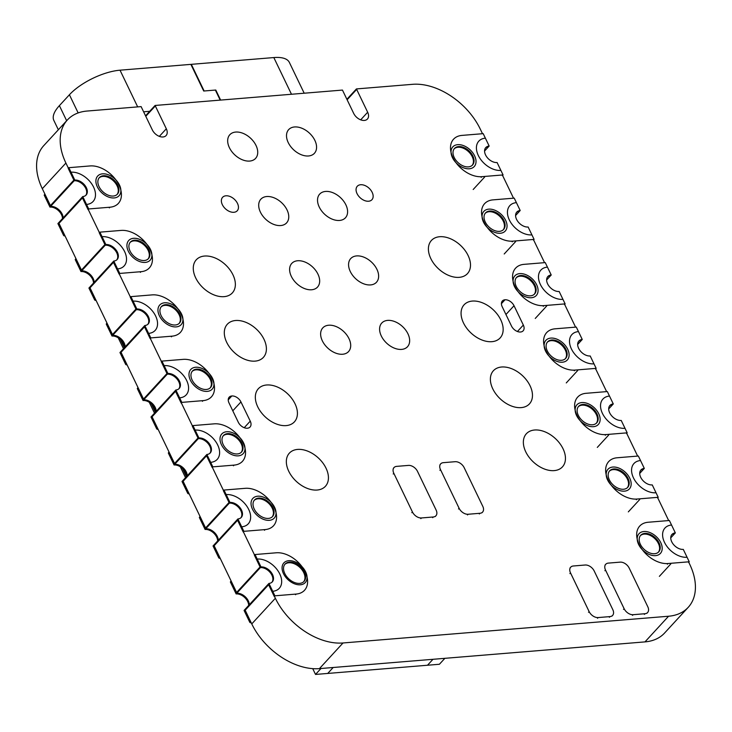 <?xml version="1.0" encoding="UTF-8"?>
<svg xmlns="http://www.w3.org/2000/svg" width="732" height="732" viewBox="0 0 732 732"><rect width="100%" height="100%" fill="white"/><g stroke="black" fill="none" stroke-linecap="round" stroke-linejoin="round"><path stroke-width="1.1" d="M481.189 177.354L481.812 176.677A24.879 16.333 42.6 0 1 456.301 163.09A24.879 16.333 42.6 0 1 453.575 139.19A24.879 16.333 42.6 0 1 461.947 135.402L483.202 133.654L489.159 146.043A9.946 6.533 42.6 0 0 485.801 147.562A9.946 6.533 42.6 0 1 489.168 146.043L488.537 146.72A9.946 6.533 42.6 0 0 485.508 147.919A9.946 6.533 42.6 0 1 488.537 146.72L489.168 146.043L485.38 138.174A19.435 12.755 -137.4 0 0 478.82 141.139A19.435 12.755 -137.4 0 0 480.961 159.805A19.435 12.755 -137.4 0 0 500.889 170.41L497.101 162.541A9.946 6.533 42.6 0 1 486.899 157.115A9.946 6.533 42.6 0 1 485.801 147.562A9.946 6.533 42.6 0 0 486.899 157.115A9.946 6.533 42.6 0 0 497.101 162.541L503.067 174.93L502.436 175.607M484.575 151.03L489.086 146.125A9.946 6.533 42.6 0 0 485.764 147.599M473.183 189.506L484.621 177.071M481.812 176.677L503.067 174.93M472.222 156.639A12.243 8.034 42.6 0 0 454.224 148.788A12.243 8.034 42.6 0 1 472.222 156.639A12.243 8.034 42.6 0 1 472.204 165.34A12.243 8.034 42.6 0 0 472.222 156.639M472.845 155.962A12.243 8.034 42.6 0 0 463.841 147.498A12.243 8.034 42.6 0 0 454.517 148.431A12.243 8.034 42.6 0 0 458.086 162.641A12.243 8.034 42.6 0 0 472.533 165.011A12.243 8.034 42.6 0 0 472.845 155.962A12.243 8.034 42.6 0 0 463.841 147.498A12.243 8.034 42.6 0 0 454.517 148.431A12.243 8.034 42.6 0 0 458.086 162.641A12.243 8.034 42.6 0 0 472.533 165.011A12.243 8.034 42.6 0 0 472.845 155.962M469.331 168.781A14.539 9.543 -137.4 0 1 454.426 160.839A14.539 9.543 -137.4 0 1 452.824 146.876A14.539 9.543 -137.4 0 1 469.99 149.703A14.539 9.543 -137.4 0 1 474.226 166.567A14.539 9.543 -137.4 0 1 469.331 168.781M472.497 165.057A12.243 8.034 42.6 0 0 472.771 156.044A12.243 8.034 42.6 0 0 463.804 147.599A12.243 8.034 42.6 0 0 454.481 148.477M512.217 241.825L512.839 241.148A24.879 16.333 42.6 0 1 487.338 227.56A24.879 16.333 42.6 0 1 484.602 203.67A24.879 16.333 42.6 0 1 492.975 199.873L514.23 198.134L520.196 210.514A9.946 6.533 42.6 0 0 516.829 212.033A9.946 6.533 42.6 0 1 520.196 210.514L519.564 211.2A9.946 6.533 42.6 0 0 516.536 212.39A9.946 6.533 42.6 0 1 519.564 211.2L520.196 210.514L516.408 202.645A19.435 12.755 -137.4 0 0 509.847 205.61A19.435 12.755 -137.4 0 0 511.988 224.276A19.435 12.755 -137.4 0 0 531.926 234.89L528.138 227.021A9.946 6.533 42.6 0 1 517.927 221.595A9.946 6.533 42.6 0 1 516.829 212.033A9.946 6.533 42.6 0 0 517.927 221.595A9.946 6.533 42.6 0 0 528.138 227.021L534.095 239.401L533.472 240.087M515.602 215.51L520.113 210.606A9.946 6.533 42.6 0 0 516.792 212.079M504.211 253.986L515.657 241.551M512.839 241.148L534.095 239.401M503.25 221.11A12.243 8.034 42.6 0 0 485.252 213.259A12.243 8.034 42.6 0 1 503.25 221.11A12.243 8.034 42.6 0 1 503.241 229.811A12.243 8.034 42.6 0 0 503.25 221.11M503.881 220.433A12.243 8.034 42.6 0 0 494.878 211.978A12.243 8.034 42.6 0 0 485.545 212.911A12.243 8.034 42.6 0 0 489.113 227.112A12.243 8.034 42.6 0 0 503.561 229.491A12.243 8.034 42.6 0 0 503.881 220.433A12.243 8.034 42.6 0 0 494.878 211.978A12.243 8.034 42.6 0 0 485.545 212.911A12.243 8.034 42.6 0 0 489.113 227.112A12.243 8.034 42.6 0 0 503.561 229.491A12.243 8.034 42.6 0 0 503.881 220.433M500.359 233.252A14.539 9.543 -137.4 0 1 485.453 225.319A14.539 9.543 -137.4 0 1 483.861 211.356A14.539 9.543 -137.4 0 1 501.017 214.174A14.539 9.543 -137.4 0 1 505.254 231.038A14.539 9.543 -137.4 0 1 500.359 233.252M503.524 229.528A12.243 8.034 42.6 0 0 503.799 220.515A12.243 8.034 42.6 0 0 494.832 212.079A12.243 8.034 42.6 0 0 485.508 212.948M543.245 306.305L543.876 305.628A24.879 16.333 42.6 0 1 518.366 292.031A24.879 16.333 42.6 0 1 515.63 268.141A24.879 16.333 42.6 0 1 524.011 264.353L545.258 262.605L551.223 274.994A9.946 6.533 42.6 0 0 547.865 276.513A9.946 6.533 42.6 0 1 551.223 274.994L550.601 275.671A9.946 6.533 42.6 0 0 547.563 276.87A9.946 6.533 42.6 0 1 550.601 275.671L551.223 274.994L547.435 267.125A19.435 12.755 -137.4 0 0 540.884 270.081A19.435 12.755 -137.4 0 0 543.016 288.756A19.435 12.755 -137.4 0 0 562.954 299.361L559.166 291.492A9.946 6.533 42.6 0 1 548.963 286.066A9.946 6.533 42.6 0 1 547.865 276.513A9.946 6.533 42.6 0 0 548.963 286.066A9.946 6.533 42.6 0 0 559.166 291.492L565.122 303.881L564.5 304.558M546.63 279.981L551.141 275.076A9.946 6.533 42.6 0 0 547.82 276.55M535.248 318.457L546.685 306.022M543.876 305.628L565.122 303.881M534.287 285.59A12.243 8.034 42.6 0 0 516.28 277.739A12.243 8.034 42.6 0 1 534.287 285.59A12.243 8.034 42.6 0 1 534.269 294.291A12.243 8.034 42.6 0 0 534.287 285.59M534.909 284.904A12.243 8.034 42.6 0 0 525.905 276.449A12.243 8.034 42.6 0 0 516.582 277.382A12.243 8.034 42.6 0 0 520.141 291.592A12.243 8.034 42.6 0 0 534.598 293.962A12.243 8.034 42.6 0 0 534.909 284.904A12.243 8.034 42.6 0 0 525.905 276.449A12.243 8.034 42.6 0 0 516.582 277.382A12.243 8.034 42.6 0 0 520.141 291.592A12.243 8.034 42.6 0 0 534.598 293.962A12.243 8.034 42.6 0 0 534.909 284.904M531.386 297.732A14.539 9.543 -137.4 0 1 516.481 289.79A14.539 9.543 -137.4 0 1 514.889 275.827A14.539 9.543 -137.4 0 1 532.045 278.654A14.539 9.543 -137.4 0 1 536.282 295.518A14.539 9.543 -137.4 0 1 531.386 297.732M534.552 294.008A12.243 8.034 42.6 0 0 534.827 284.995A12.243 8.034 42.6 0 0 525.869 276.55A12.243 8.034 42.6 0 0 516.536 277.428M574.281 370.776L574.904 370.099A24.879 16.333 42.6 0 1 549.393 356.511A24.879 16.333 42.6 0 1 546.658 332.621A24.879 16.333 42.6 0 1 555.039 328.824L576.294 327.076L582.251 339.465A9.946 6.533 42.6 0 0 578.893 340.984A9.946 6.533 42.6 0 1 582.251 339.465L581.629 340.151A9.946 6.533 42.6 0 0 578.6 341.341A9.946 6.533 42.6 0 1 581.629 340.151L582.251 339.465L578.463 331.596A19.435 12.755 -137.4 0 0 571.912 334.561A19.435 12.755 -137.4 0 0 574.053 353.227A19.435 12.755 -137.4 0 0 593.981 363.841L590.193 355.972A9.946 6.533 42.6 0 1 579.991 350.546A9.946 6.533 42.6 0 1 578.893 340.984A9.946 6.533 42.6 0 0 579.991 350.546A9.946 6.533 42.6 0 0 590.193 355.972L596.159 368.352L595.528 369.038M577.658 344.461L582.178 339.557A9.946 6.533 42.6 0 0 578.856 341.03M566.275 382.928L577.713 370.493M574.904 370.099L596.159 368.352M565.314 350.061A12.243 8.034 42.6 0 0 547.307 342.21A12.243 8.034 42.6 0 1 565.314 350.061A12.243 8.034 42.6 0 1 565.296 358.762A12.243 8.034 42.6 0 0 565.314 350.061M565.937 349.384A12.243 8.034 42.6 0 0 556.933 340.929A12.243 8.034 42.6 0 0 547.609 341.862A12.243 8.034 42.6 0 0 551.178 356.063A12.243 8.034 42.6 0 0 565.626 358.433A12.243 8.034 42.6 0 0 565.937 349.384A12.243 8.034 42.6 0 0 556.933 340.929A12.243 8.034 42.6 0 0 547.609 341.862A12.243 8.034 42.6 0 0 551.178 356.063A12.243 8.034 42.6 0 0 565.626 358.433A12.243 8.034 42.6 0 0 565.937 349.384M562.423 362.203A14.539 9.543 -137.4 0 1 547.518 354.27A14.539 9.543 -137.4 0 1 545.916 340.307A14.539 9.543 -137.4 0 1 563.082 343.125A14.539 9.543 -137.4 0 1 567.309 359.988A14.539 9.543 -137.4 0 1 562.423 362.203M565.589 358.479A12.243 8.034 42.6 0 0 565.863 349.466A12.243 8.034 42.6 0 0 556.896 341.03A12.243 8.034 42.6 0 0 547.573 341.899M605.309 435.256L605.931 434.579A24.879 16.333 42.6 0 1 580.421 420.982A24.879 16.333 42.6 0 1 577.694 397.092A24.879 16.333 42.6 0 1 586.067 393.304L607.322 391.556L613.279 403.945A9.946 6.533 42.6 0 0 609.921 405.455A9.946 6.533 42.6 0 1 613.288 403.945L612.657 404.622A9.946 6.533 42.6 0 0 609.628 405.812A9.946 6.533 42.6 0 1 612.657 404.622L613.288 403.945L609.5 396.076A19.435 12.755 -137.4 0 0 602.939 399.032A19.435 12.755 -137.4 0 0 605.08 417.707A19.435 12.755 -137.4 0 0 625.009 428.312L621.221 420.442A9.946 6.533 42.6 0 1 611.019 415.017A9.946 6.533 42.6 0 1 609.921 405.455A9.946 6.533 42.6 0 0 611.019 415.017A9.946 6.533 42.6 0 0 621.221 420.442L627.187 432.832L626.555 433.509M608.685 408.932L613.206 404.027A9.946 6.533 42.6 0 0 609.884 405.501M597.303 447.408L608.74 434.973M605.931 434.579L627.187 432.832M596.342 414.541A12.243 8.034 42.6 0 0 578.344 406.69A12.243 8.034 42.6 0 1 596.342 414.541A12.243 8.034 42.6 0 1 596.324 423.242A12.243 8.034 42.6 0 0 596.342 414.541M596.964 413.855A12.243 8.034 42.6 0 0 587.961 405.4A12.243 8.034 42.6 0 0 578.637 406.333A12.243 8.034 42.6 0 0 582.205 420.543A12.243 8.034 42.6 0 0 596.653 422.913A12.243 8.034 42.6 0 0 596.964 413.855A12.243 8.034 42.6 0 0 587.961 405.4A12.243 8.034 42.6 0 0 578.637 406.333A12.243 8.034 42.6 0 0 582.205 420.543A12.243 8.034 42.6 0 0 596.653 422.913A12.243 8.034 42.6 0 0 596.964 413.855M593.451 426.683A14.539 9.543 -137.4 0 1 578.545 418.741A14.539 9.543 -137.4 0 1 576.944 404.778A14.539 9.543 -137.4 0 1 594.11 407.605A14.539 9.543 -137.4 0 1 598.346 424.469A14.539 9.543 -137.4 0 1 593.451 426.683M596.617 422.959A12.243 8.034 42.6 0 0 596.891 413.946A12.243 8.034 42.6 0 0 587.924 405.501A12.243 8.034 42.6 0 0 578.6 406.379M636.337 499.727L636.959 499.05A24.879 16.333 42.6 0 1 611.449 485.462A24.879 16.333 42.6 0 1 608.722 461.563A24.879 16.333 42.6 0 1 617.094 457.775L638.35 456.027L644.316 468.416A9.946 6.533 42.6 0 0 640.948 469.935A9.946 6.533 42.6 0 1 644.316 468.416L643.684 469.102A9.946 6.533 42.6 0 0 640.656 470.292A9.946 6.533 42.6 0 1 643.684 469.102L644.316 468.416L640.527 460.547A19.435 12.755 -137.4 0 0 633.967 463.512A19.435 12.755 -137.4 0 0 636.108 482.178A19.435 12.755 -137.4 0 0 656.037 492.782L652.258 484.913A9.946 6.533 42.6 0 1 642.046 479.497A9.946 6.533 42.6 0 1 640.948 469.935A9.946 6.533 42.6 0 0 642.046 479.497A9.946 6.533 42.6 0 0 652.249 484.913L658.214 497.303L657.592 497.989M639.722 473.412L644.233 468.507A9.946 6.533 42.6 0 0 640.912 469.981M628.331 511.878L639.777 499.444M636.959 499.05L658.214 497.303M627.37 479.012A12.243 8.034 42.6 0 0 609.372 471.161A12.243 8.034 42.6 0 1 627.37 479.012A12.243 8.034 42.6 0 1 627.361 487.713A12.243 8.034 42.6 0 0 627.37 479.012M628.001 478.335A12.243 8.034 42.6 0 0 618.998 469.88A12.243 8.034 42.6 0 0 609.664 470.813A12.243 8.034 42.6 0 0 613.233 485.014A12.243 8.034 42.6 0 0 627.681 487.384A12.243 8.034 42.6 0 0 628.001 478.335A12.243 8.034 42.6 0 0 618.998 469.88A12.243 8.034 42.6 0 0 609.664 470.813A12.243 8.034 42.6 0 0 613.233 485.014A12.243 8.034 42.6 0 0 627.681 487.384A12.243 8.034 42.6 0 0 628.001 478.335M624.478 491.154A14.539 9.543 -137.4 0 1 609.573 483.221A14.539 9.543 -137.4 0 1 607.981 469.258A14.539 9.543 -137.4 0 1 625.137 472.076A14.539 9.543 -137.4 0 1 629.374 488.939A14.539 9.543 -137.4 0 1 624.478 491.154M627.644 487.43A12.243 8.034 42.6 0 0 627.919 478.417A12.243 8.034 42.6 0 0 618.952 469.981A12.243 8.034 42.6 0 0 609.628 470.85M667.364 564.207L667.996 563.53A24.879 16.333 42.6 0 1 642.486 549.933A24.879 16.333 42.6 0 1 639.75 526.043A24.879 16.333 42.6 0 1 648.131 522.255L669.377 520.507L675.343 532.896A9.946 6.533 42.6 0 0 671.985 534.406A9.946 6.533 42.6 0 1 675.343 532.896L674.721 533.573A9.946 6.533 42.6 0 0 671.683 534.763A9.946 6.533 42.6 0 1 674.721 533.573L675.343 532.896L671.555 525.027A19.435 12.755 -137.4 0 0 665.004 527.982A19.435 12.755 -137.4 0 0 667.136 546.658A19.435 12.755 -137.4 0 0 687.073 557.262L683.285 549.393A9.946 6.533 42.6 0 1 673.083 543.967A9.946 6.533 42.6 0 1 671.985 534.406A9.946 6.533 42.6 0 0 673.074 543.967A9.946 6.533 42.6 0 0 683.285 549.393L689.242 561.783L688.62 562.46M670.75 537.883L675.261 532.978A9.946 6.533 42.6 0 0 671.939 534.452M659.367 576.359L670.805 563.924M667.996 563.53L689.242 561.783M658.397 543.492A12.243 8.034 42.6 0 0 640.399 535.641A12.243 8.034 42.6 0 1 658.397 543.492A12.243 8.034 42.6 0 1 658.388 552.193A12.243 8.034 42.6 0 0 658.397 543.492M659.029 542.805A12.243 8.034 42.6 0 0 650.025 534.351A12.243 8.034 42.6 0 0 640.701 535.284A12.243 8.034 42.6 0 0 644.261 549.485A12.243 8.034 42.6 0 0 658.718 551.864A12.243 8.034 42.6 0 0 659.029 542.805A12.243 8.034 42.6 0 0 650.025 534.351A12.243 8.034 42.6 0 0 640.701 535.284A12.243 8.034 42.6 0 0 644.261 549.485A12.243 8.034 42.6 0 0 658.718 551.864A12.243 8.034 42.6 0 0 659.029 542.805M655.506 555.634A14.539 9.543 -137.4 0 1 640.601 547.692A14.539 9.543 -137.4 0 1 639.009 533.729A14.539 9.543 -137.4 0 1 656.165 536.547A14.539 9.543 -137.4 0 1 660.401 553.419A14.539 9.543 -137.4 0 1 655.506 555.634M658.672 551.91A12.243 8.034 42.6 0 0 658.946 542.897A12.243 8.034 42.6 0 0 649.979 534.452A12.243 8.034 42.6 0 0 640.656 535.33M300.367 584.795A14.539 9.543 -137.4 0 1 285.462 576.862A14.539 9.543 -137.4 0 1 283.87 562.899A14.539 9.543 -137.4 0 1 301.026 565.717A14.539 9.543 -137.4 0 1 305.262 582.581A14.539 9.543 -137.4 0 1 300.367 584.795M303.716 572.616A12.837 8.427 42.6 0 0 284.821 564.399A12.837 8.427 42.6 0 1 303.716 572.616A12.837 8.427 42.6 0 1 303.679 581.757A12.837 8.427 42.6 0 0 303.716 572.616M304.338 571.939A12.837 8.427 42.6 0 0 294.895 563.073A12.837 8.427 42.6 0 0 285.114 564.043A12.837 8.427 42.6 0 0 288.856 578.939A12.837 8.427 42.6 0 0 304.009 581.428A12.837 8.427 42.6 0 0 304.338 571.939A12.837 8.427 42.6 0 0 294.895 563.073A12.837 8.427 42.6 0 0 285.114 564.043A12.837 8.427 42.6 0 0 288.856 578.939A12.837 8.427 42.6 0 0 304.009 581.428A12.837 8.427 42.6 0 0 304.338 571.939M303.972 581.473A12.837 8.427 42.6 0 0 304.265 572.021A12.837 8.427 42.6 0 0 294.859 563.164A12.837 8.427 42.6 0 0 285.077 564.088M249.841 622.41L244.076 610.433L244.708 609.747L250.472 621.733L249.841 622.41L251.186 622.722M230.37 581.949L231.001 581.272L236.765 593.249L236.134 593.927L230.37 581.949L231.074 580.943M249.292 604.76A9.946 6.533 42.6 0 0 236.765 593.249L236.134 593.927L232.355 586.058L232.977 585.38L236.765 593.249A9.946 6.533 42.6 0 1 249.292 604.76M248.67 605.446A9.946 6.533 42.6 0 0 236.134 593.927A9.946 6.533 42.6 0 1 248.67 605.446M250.939 622.218L250.417 622.786M260.363 567.602L254.407 555.213L255.029 554.536L260.985 566.925L260.363 567.602L256.575 559.733L257.207 559.056L260.985 566.925L260.363 567.602A9.946 6.533 42.6 0 1 270.355 572.753A9.946 6.533 42.6 0 1 271.956 582.224A9.946 6.533 42.6 0 0 270.355 572.753A9.946 6.533 42.6 0 0 260.363 567.602M274.262 596.489L268.305 584.099L268.928 583.422L274.893 595.811L274.5 596.47M274.893 595.811L296.14 594.064A24.879 16.333 42.6 0 0 304.521 590.276A24.879 16.333 42.6 0 0 301.785 566.376A24.879 16.333 42.6 0 0 276.275 552.788L255.029 554.536M268.928 583.422A9.946 6.533 42.6 0 0 272.286 581.903A9.946 6.533 42.6 0 0 271.188 572.351A9.946 6.533 42.6 0 0 260.985 566.925A9.946 6.533 42.6 0 1 271.188 572.351A9.946 6.533 42.6 0 1 272.286 581.903A9.946 6.533 42.6 0 1 268.928 583.422L272.716 591.291L272.094 591.968L268.305 584.099L268.928 583.422M248.487 617.616L247.864 618.302L244.076 610.433L244.708 609.747L248.487 617.616A19.435 12.755 -137.4 0 0 248.724 617.598M257.207 559.056A19.435 12.755 -137.4 0 1 277.135 569.661A19.435 12.755 -137.4 0 1 279.267 588.327A19.435 12.755 -137.4 0 1 272.716 591.291M235.914 593.213L260.601 566.367L260.912 567.007L236.216 593.844L235.914 593.213M269.156 584.136L244.461 610.982L244.159 610.342L268.854 583.505L269.156 584.136M248.743 605.355A9.946 6.533 42.6 0 0 236.216 593.844M272.249 581.949A9.946 6.533 42.6 0 0 271.087 572.397A9.946 6.533 42.6 0 0 260.912 567.007M269.339 520.324A14.539 9.543 -137.4 0 1 254.434 512.382A14.539 9.543 -137.4 0 1 252.833 498.419A14.539 9.543 -137.4 0 1 269.998 501.237A14.539 9.543 -137.4 0 1 274.235 518.11A14.539 9.543 -137.4 0 1 269.339 520.324M272.231 508.182A12.243 8.034 42.6 0 0 254.224 500.331A12.243 8.034 42.6 0 1 272.231 508.182A12.243 8.034 42.6 0 1 272.213 516.874A12.243 8.034 42.6 0 0 272.231 508.182M272.853 507.496A12.243 8.034 42.6 0 0 263.849 499.041A12.243 8.034 42.6 0 0 254.526 499.974A12.243 8.034 42.6 0 0 258.094 514.175A12.243 8.034 42.6 0 0 272.542 516.554A12.243 8.034 42.6 0 0 272.853 507.496A12.243 8.034 42.6 0 0 263.849 499.041A12.243 8.034 42.6 0 0 254.526 499.974A12.243 8.034 42.6 0 0 258.094 514.175A12.243 8.034 42.6 0 0 272.542 516.554A12.243 8.034 42.6 0 0 272.853 507.496M272.505 516.591A12.243 8.034 42.6 0 0 272.78 507.587A12.243 8.034 42.6 0 0 263.813 499.142A12.243 8.034 42.6 0 0 254.489 500.02M218.813 557.93L213.049 545.953L213.671 545.276L219.435 557.253L218.813 557.93L220.158 558.251M199.342 517.478L199.964 516.801L205.729 528.779L205.106 529.456L199.342 517.478L200.046 516.463M218.264 540.289A9.946 6.533 42.6 0 0 205.729 528.779L205.106 529.456L201.318 521.587L201.95 520.909L205.729 528.779A9.946 6.533 42.6 0 1 218.264 540.289M217.642 540.966A9.946 6.533 42.6 0 0 205.106 529.456A9.946 6.533 42.6 0 1 217.642 540.966M219.911 557.738L219.39 558.315M229.336 503.122L223.37 490.742L224.001 490.056L229.958 502.445L229.336 503.122L225.548 495.253L226.17 494.576L229.958 502.445L229.336 503.122A9.946 6.533 42.6 0 1 239.327 508.283A9.946 6.533 42.6 0 1 240.929 517.753A9.946 6.533 42.6 0 0 239.327 508.283A9.946 6.533 42.6 0 0 229.336 503.122M243.234 532.008L237.278 519.629L237.9 518.942L243.866 531.331L243.463 531.99M243.866 531.331L265.112 529.584A24.879 16.333 42.6 0 0 273.484 525.796A24.879 16.333 42.6 0 0 270.758 501.905A24.879 16.333 42.6 0 0 245.247 488.317L224.001 490.056M237.9 518.942A9.946 6.533 42.6 0 0 241.258 517.433A9.946 6.533 42.6 0 0 240.16 507.871A9.946 6.533 42.6 0 0 229.958 502.445A9.946 6.533 42.6 0 1 240.16 507.871A9.946 6.533 42.6 0 1 241.258 517.433A9.946 6.533 42.6 0 1 237.9 518.942L241.688 526.811L241.066 527.498L237.278 519.629L237.9 518.942M217.459 553.145L216.837 553.822L213.049 545.953L213.671 545.276L217.459 553.145A19.435 12.755 -137.4 0 0 217.688 553.127M226.17 494.576A19.435 12.755 -137.4 0 1 246.098 505.19A19.435 12.755 -137.4 0 1 248.24 523.856A19.435 12.755 -137.4 0 1 241.688 526.811M204.878 528.733L229.574 501.896L229.885 502.527L205.189 529.373L204.878 528.733M238.129 519.665L213.433 546.502L213.131 545.871L237.818 519.034L238.129 519.665M217.715 540.884A9.946 6.533 42.6 0 0 205.189 529.373M241.221 517.469A9.946 6.533 42.6 0 0 240.059 507.926A9.946 6.533 42.6 0 0 229.885 502.527M238.303 455.844A14.539 9.543 -137.4 0 1 223.406 447.911A14.539 9.543 -137.4 0 1 221.805 433.948A14.539 9.543 -137.4 0 1 238.961 436.766A14.539 9.543 -137.4 0 1 243.198 453.63A14.539 9.543 -137.4 0 1 238.303 455.844M241.203 443.702A12.243 8.034 42.6 0 0 223.196 435.851A12.243 8.034 42.6 0 1 241.203 443.702A12.243 8.034 42.6 0 1 241.185 452.403A12.243 8.034 42.6 0 0 241.203 443.702M241.825 443.025A12.243 8.034 42.6 0 0 232.822 434.57A12.243 8.034 42.6 0 0 223.498 435.503A12.243 8.034 42.6 0 0 227.057 449.704A12.243 8.034 42.6 0 0 241.514 452.074A12.243 8.034 42.6 0 0 241.825 443.025A12.243 8.034 42.6 0 0 232.822 434.57A12.243 8.034 42.6 0 0 223.498 435.503A12.243 8.034 42.6 0 0 227.057 449.704A12.243 8.034 42.6 0 0 241.514 452.074A12.243 8.034 42.6 0 0 241.825 443.025M241.468 452.12A12.243 8.034 42.6 0 0 241.743 443.107A12.243 8.034 42.6 0 0 232.785 434.671A12.243 8.034 42.6 0 0 223.452 435.54M187.785 493.459L182.021 481.482L182.643 480.796L188.408 492.782L187.785 493.459L189.13 493.771M168.314 452.998L168.936 452.321L174.701 464.298L174.079 464.976L168.314 452.998L169.019 451.992M187.236 475.809A9.946 6.533 42.6 0 0 174.701 464.298L174.079 464.976L170.291 457.107L170.913 456.429L174.701 464.298A9.946 6.533 42.6 0 1 187.236 475.809M186.605 476.495A9.946 6.533 42.6 0 0 174.079 464.976A9.946 6.533 42.6 0 1 186.605 476.495M188.883 493.267L188.353 493.835M198.308 438.651L192.342 426.262L192.964 425.585L198.93 437.974L198.308 438.651L194.52 430.782L195.142 430.105L198.93 437.974L198.308 438.651A9.946 6.533 42.6 0 1 208.3 443.802A9.946 6.533 42.6 0 1 209.901 453.273A9.946 6.533 42.6 0 0 208.3 443.802A9.946 6.533 42.6 0 0 198.308 438.651M212.207 467.538L206.241 455.148L206.872 454.471L212.829 466.86L212.436 467.519M212.829 466.86L234.084 465.113A24.879 16.333 42.6 0 0 242.457 461.325A24.879 16.333 42.6 0 0 239.73 437.425A24.879 16.333 42.6 0 0 214.22 423.837L192.964 425.585M206.872 454.471A9.946 6.533 42.6 0 0 210.23 452.952A9.946 6.533 42.6 0 0 209.132 443.4A9.946 6.533 42.6 0 0 198.93 437.974A9.946 6.533 42.6 0 1 209.132 443.4A9.946 6.533 42.6 0 1 210.23 452.952A9.946 6.533 42.6 0 1 206.872 454.471L210.66 462.34L210.029 463.017L206.241 455.148L206.872 454.471M186.431 488.665L185.809 489.351L182.021 481.482L182.643 480.796L186.431 488.665A19.435 12.755 -137.4 0 0 186.66 488.647M195.142 430.105A19.435 12.755 -137.4 0 1 215.071 440.71A19.435 12.755 -137.4 0 1 217.212 459.376A19.435 12.755 -137.4 0 1 210.66 462.34M173.85 464.262L198.546 437.425L198.848 438.056L174.152 464.893L173.85 464.262M207.101 455.185L182.405 482.031L182.094 481.391L206.79 454.554L207.101 455.185M186.687 476.404A9.946 6.533 42.6 0 0 174.152 464.893M210.185 452.998A9.946 6.533 42.6 0 0 209.032 443.446A9.946 6.533 42.6 0 0 198.848 438.056M207.275 391.373A14.539 9.543 -137.4 0 1 192.37 383.431A14.539 9.543 -137.4 0 1 190.778 369.468A14.539 9.543 -137.4 0 1 207.934 372.286A14.539 9.543 -137.4 0 1 212.17 389.159A14.539 9.543 -137.4 0 1 207.275 391.373M210.166 379.231A12.243 8.034 42.6 0 0 192.168 371.38A12.243 8.034 42.6 0 1 210.166 379.231A12.243 8.034 42.6 0 1 210.157 387.933A12.243 8.034 42.6 0 0 210.166 379.231M210.798 378.545A12.243 8.034 42.6 0 0 201.794 370.09A12.243 8.034 42.6 0 0 192.461 371.023A12.243 8.034 42.6 0 0 196.03 385.224A12.243 8.034 42.6 0 0 210.477 387.603A12.243 8.034 42.6 0 0 210.798 378.545A12.243 8.034 42.6 0 0 201.794 370.09A12.243 8.034 42.6 0 0 192.461 371.023A12.243 8.034 42.6 0 0 196.03 385.224A12.243 8.034 42.6 0 0 210.477 387.603A12.243 8.034 42.6 0 0 210.798 378.545M210.441 387.649A12.243 8.034 42.6 0 0 210.715 378.636A12.243 8.034 42.6 0 0 201.748 370.191A12.243 8.034 42.6 0 0 192.425 371.069M156.758 428.979L150.993 417.002L151.615 416.325L157.38 428.302L156.758 428.979L158.094 429.3M137.287 388.527L137.909 387.85L143.673 399.828L143.051 400.505L137.287 388.527L137.991 387.512M156.2 411.338A9.946 6.533 42.6 0 0 143.673 399.828L143.051 400.505L139.263 392.636L139.885 391.959L143.673 399.828A9.946 6.533 42.6 0 1 156.2 411.338M155.577 412.015A9.946 6.533 42.6 0 0 143.051 400.505A9.946 6.533 42.6 0 1 155.577 412.015M157.856 428.787L157.325 429.364M167.271 374.171L161.315 361.791L161.937 361.105L167.903 373.494L167.271 374.171L163.483 366.302L164.114 365.625L167.903 373.494L167.271 374.171A9.946 6.533 42.6 0 1 177.263 379.332A9.946 6.533 42.6 0 1 178.864 388.802A9.946 6.533 42.6 0 0 177.263 379.332A9.946 6.533 42.6 0 0 167.271 374.171M181.179 403.058L175.213 390.678L175.845 389.991L181.801 402.38L181.408 403.039M181.801 402.38L203.048 400.633A24.879 16.333 42.6 0 0 211.429 396.845A24.879 16.333 42.6 0 0 208.693 372.954A24.879 16.333 42.6 0 0 183.183 359.366L161.937 361.105M175.845 389.991A9.946 6.533 42.6 0 0 179.194 388.482A9.946 6.533 42.6 0 0 178.105 378.92A9.946 6.533 42.6 0 0 167.903 373.494A9.946 6.533 42.6 0 1 178.105 378.92A9.946 6.533 42.6 0 1 179.194 388.482A9.946 6.533 42.6 0 1 175.845 389.991L179.624 397.86L179.001 398.547L175.213 390.678L175.845 389.991M155.404 424.194L154.772 424.871L150.993 417.002L151.615 416.325L155.404 424.194A19.435 12.755 -137.4 0 0 155.632 424.176M164.114 365.625A19.435 12.755 -137.4 0 1 184.043 376.239A19.435 12.755 -137.4 0 1 186.175 394.905A19.435 12.755 -137.4 0 1 179.624 397.86M142.822 399.782L167.518 372.945L167.82 373.576L143.124 400.422L142.822 399.782M176.064 390.714L151.368 417.551L151.066 416.92L175.762 390.083L176.064 390.714M155.66 411.933A9.946 6.533 42.6 0 0 143.124 400.422M179.157 388.518A9.946 6.533 42.6 0 0 177.995 378.975A9.946 6.533 42.6 0 0 167.82 373.576M176.247 326.893A14.539 9.543 -137.4 0 1 161.342 318.96A14.539 9.543 -137.4 0 1 159.75 304.997A14.539 9.543 -137.4 0 1 176.906 307.815A14.539 9.543 -137.4 0 1 181.143 324.679A14.539 9.543 -137.4 0 1 176.247 326.893M179.139 314.751A12.243 8.034 42.6 0 0 161.141 306.9A12.243 8.034 42.6 0 1 179.139 314.751A12.243 8.034 42.6 0 1 179.12 323.452A12.243 8.034 42.6 0 0 179.139 314.751M179.761 314.074A12.243 8.034 42.6 0 0 170.766 305.619A12.243 8.034 42.6 0 0 161.433 306.552A12.243 8.034 42.6 0 0 165.002 320.753A12.243 8.034 42.6 0 0 179.45 323.123A12.243 8.034 42.6 0 0 179.761 314.074A12.243 8.034 42.6 0 0 170.766 305.619A12.243 8.034 42.6 0 0 161.433 306.552A12.243 8.034 42.6 0 0 165.002 320.753A12.243 8.034 42.6 0 0 179.45 323.123A12.243 8.034 42.6 0 0 179.761 314.074M179.413 323.169A12.243 8.034 42.6 0 0 179.688 314.156A12.243 8.034 42.6 0 0 170.721 305.72A12.243 8.034 42.6 0 0 161.397 306.589M125.721 364.509L119.957 352.531L120.588 351.854L126.352 363.831L125.721 364.509L127.066 364.82M106.25 324.047L106.881 323.37L112.646 335.348L112.014 336.034L106.25 324.047L106.954 323.041M125.172 346.858A9.946 6.533 42.6 0 0 112.646 335.348L112.014 336.034L108.235 328.165L108.858 327.478L112.646 335.348A9.946 6.533 42.6 0 1 125.172 346.858M124.55 347.544A9.946 6.533 42.6 0 0 112.014 336.034A9.946 6.533 42.6 0 1 124.55 347.544M126.819 364.316L126.297 364.884M136.244 309.7L130.287 297.311L130.909 296.634L136.866 309.023L136.244 309.7L132.455 301.831L133.087 301.154L136.866 309.023L136.244 309.7A9.946 6.533 42.6 0 1 146.235 314.852A9.946 6.533 42.6 0 1 147.837 324.322A9.946 6.533 42.6 0 0 146.235 314.852A9.946 6.533 42.6 0 0 136.244 309.7M150.142 338.587L144.186 326.197L144.808 325.52L150.774 337.91L150.38 338.568M150.774 337.91L172.02 336.162A24.879 16.333 42.6 0 0 180.401 332.374A24.879 16.333 42.6 0 0 177.666 308.474A24.879 16.333 42.6 0 0 152.155 294.886L130.909 296.634M144.808 325.52A9.946 6.533 42.6 0 0 148.166 324.002A9.946 6.533 42.6 0 0 147.068 314.449A9.946 6.533 42.6 0 0 136.866 309.023A9.946 6.533 42.6 0 1 147.068 314.449A9.946 6.533 42.6 0 1 148.166 324.002A9.946 6.533 42.6 0 1 144.808 325.52L148.596 333.389L147.974 334.067L144.186 326.197L144.808 325.52M124.376 359.723L123.745 360.4L119.957 352.531L120.588 351.854L124.376 359.723A19.435 12.755 -137.4 0 0 124.605 359.696M133.087 301.154A19.435 12.755 -137.4 0 1 153.015 311.759A19.435 12.755 -137.4 0 1 155.147 330.425A19.435 12.755 -137.4 0 1 148.596 333.389M111.795 335.311L136.491 308.474L136.793 309.105L112.097 335.942L111.795 335.311M145.037 326.243L120.341 353.08L120.039 352.44L144.735 325.603L145.037 326.243M124.623 347.453A9.946 6.533 42.6 0 0 112.097 335.942M148.129 324.047A9.946 6.533 42.6 0 0 146.967 314.495A9.946 6.533 42.6 0 0 136.793 309.105M145.22 262.422A14.539 9.543 -137.4 0 1 130.314 254.48A14.539 9.543 -137.4 0 1 128.713 240.517A14.539 9.543 -137.4 0 1 145.878 243.344A14.539 9.543 -137.4 0 1 150.115 260.208A14.539 9.543 -137.4 0 1 145.22 262.422M148.111 250.28A12.243 8.034 42.6 0 0 130.104 242.429A12.243 8.034 42.6 0 1 148.111 250.28A12.243 8.034 42.6 0 1 148.093 258.982A12.243 8.034 42.6 0 0 148.111 250.28M148.733 249.594A12.243 8.034 42.6 0 0 139.73 241.139A12.243 8.034 42.6 0 0 130.406 242.072A12.243 8.034 42.6 0 0 133.974 256.273A12.243 8.034 42.6 0 0 148.422 258.652A12.243 8.034 42.6 0 0 148.733 249.594A12.243 8.034 42.6 0 0 139.73 241.139A12.243 8.034 42.6 0 0 130.406 242.072A12.243 8.034 42.6 0 0 133.974 256.273A12.243 8.034 42.6 0 0 148.422 258.652A12.243 8.034 42.6 0 0 148.733 249.594M148.386 258.698A12.243 8.034 42.6 0 0 148.66 249.685A12.243 8.034 42.6 0 0 139.693 241.24A12.243 8.034 42.6 0 0 130.369 242.118M94.693 300.029L88.929 288.051L89.551 287.374L95.316 299.351L94.693 300.029L96.038 300.349M75.222 259.576L75.854 258.899L81.618 270.877L80.987 271.554L75.222 259.576L75.927 258.561M94.144 282.387A9.946 6.533 42.6 0 0 81.618 270.877L80.987 271.554L77.199 263.685L77.83 263.008L81.618 270.877A9.946 6.533 42.6 0 1 94.144 282.387M93.522 283.064A9.946 6.533 42.6 0 0 80.987 271.554A9.946 6.533 42.6 0 1 93.522 283.064M95.791 299.836L95.27 300.413M105.216 245.22L99.25 232.84L99.881 232.154L105.838 244.543L105.216 245.22L101.428 237.351L102.05 236.674L105.838 244.543L105.216 245.22A9.946 6.533 42.6 0 1 115.208 250.381A9.946 6.533 42.6 0 1 116.809 259.851A9.946 6.533 42.6 0 0 115.208 250.381A9.946 6.533 42.6 0 0 105.216 245.22M119.115 274.107L113.158 261.727L113.78 261.04L119.746 273.429L119.343 274.088M119.746 273.429L140.992 271.691A24.879 16.333 42.6 0 0 149.374 267.894A24.879 16.333 42.6 0 0 146.638 244.003A24.879 16.333 42.6 0 0 121.128 230.415L99.881 232.154M113.78 261.04A9.946 6.533 42.6 0 0 117.138 259.531A9.946 6.533 42.6 0 0 116.04 249.969A9.946 6.533 42.6 0 0 105.838 244.543A9.946 6.533 42.6 0 1 116.04 249.969A9.946 6.533 42.6 0 1 117.138 259.531A9.946 6.533 42.6 0 1 113.78 261.04L117.568 268.909L116.946 269.596L113.158 261.727L113.78 261.04M93.339 295.243L92.717 295.92L88.929 288.051L89.551 287.374L93.339 295.243A19.435 12.755 -137.4 0 0 93.568 295.225M102.05 236.674A19.435 12.755 -137.4 0 1 121.979 247.288A19.435 12.755 -137.4 0 1 124.12 265.954A19.435 12.755 -137.4 0 1 117.568 268.909M80.758 270.831L105.454 243.994L105.765 244.625L81.069 271.471L80.758 270.831M114.009 261.763L89.313 288.6L89.011 287.969L113.698 261.132L114.009 261.763M93.595 282.982A9.946 6.533 42.6 0 0 81.069 271.471M117.102 259.567A9.946 6.533 42.6 0 0 115.94 250.024A9.946 6.533 42.6 0 0 105.765 244.625M114.183 197.942A14.539 9.543 -137.4 0 1 99.287 190.009A14.539 9.543 -137.4 0 1 97.685 176.046A14.539 9.543 -137.4 0 1 114.842 178.864A14.539 9.543 -137.4 0 1 119.078 195.728A14.539 9.543 -137.4 0 1 114.183 197.942M117.083 185.8A12.243 8.034 42.6 0 0 99.076 177.949A12.243 8.034 42.6 0 1 117.083 185.8A12.243 8.034 42.6 0 1 117.065 194.502A12.243 8.034 42.6 0 0 117.083 185.8M117.706 185.123A12.243 8.034 42.6 0 0 108.702 176.668A12.243 8.034 42.6 0 0 99.378 177.602A12.243 8.034 42.6 0 0 102.938 191.802A12.243 8.034 42.6 0 0 117.395 194.172A12.243 8.034 42.6 0 0 117.706 185.123A12.243 8.034 42.6 0 0 108.702 176.668A12.243 8.034 42.6 0 0 99.378 177.602A12.243 8.034 42.6 0 0 102.938 191.802A12.243 8.034 42.6 0 0 117.395 194.172A12.243 8.034 42.6 0 0 117.706 185.123M117.349 194.218A12.243 8.034 42.6 0 0 117.623 185.205A12.243 8.034 42.6 0 0 108.665 176.769A12.243 8.034 42.6 0 0 99.332 177.638M63.666 235.558L57.901 223.58L58.523 222.903L64.288 234.881L63.666 235.558L65.011 235.869M44.194 195.096L44.817 194.419L50.581 206.397L49.959 207.083L44.194 195.096L44.899 194.09M63.117 217.907A9.946 6.533 42.6 0 0 50.581 206.397L49.959 207.083L46.171 199.214L46.793 198.528L50.581 206.397A9.946 6.533 42.6 0 1 63.117 217.907M62.485 218.594A9.946 6.533 42.6 0 0 49.959 207.083A9.946 6.533 42.6 0 1 62.485 218.594M64.764 235.365L64.233 235.933M74.188 180.749L68.222 168.36L68.845 167.683L74.81 180.072L74.188 180.749L70.4 172.88L71.022 172.203L74.81 180.072L74.188 180.749A9.946 6.533 42.6 0 1 84.18 185.901A9.946 6.533 42.6 0 1 85.781 195.38A9.946 6.533 42.6 0 0 84.18 185.901A9.946 6.533 42.6 0 0 74.188 180.749M88.087 209.636L82.121 197.247L82.753 196.569L88.709 208.959L88.316 209.617M88.709 208.959L109.965 207.211A24.879 16.333 42.6 0 0 118.337 203.423A24.879 16.333 42.6 0 0 115.61 179.523A24.879 16.333 42.6 0 0 90.1 165.935L68.845 167.683M82.753 196.569A9.946 6.533 42.6 0 0 86.111 195.051A9.946 6.533 42.6 0 0 85.013 185.498A9.946 6.533 42.6 0 0 74.81 180.072A9.946 6.533 42.6 0 1 85.013 185.498A9.946 6.533 42.6 0 1 86.111 195.051A9.946 6.533 42.6 0 1 82.753 196.569L86.541 204.438L85.909 205.116L82.121 197.247L82.753 196.569M62.311 230.772L61.689 231.449L57.901 223.58L58.523 222.903L62.311 230.772A19.435 12.755 -137.4 0 0 62.54 230.745M71.022 172.203A19.435 12.755 -137.4 0 1 90.951 182.808A19.435 12.755 -137.4 0 1 93.092 201.474A19.435 12.755 -137.4 0 1 86.541 204.438M49.73 206.36L74.426 179.523L74.728 180.154L50.041 206.991L49.73 206.36M82.981 197.292L58.286 224.129L57.974 223.498L82.67 196.652L82.981 197.292M62.568 218.502A9.946 6.533 42.6 0 0 50.041 206.991M86.065 195.096A9.946 6.533 42.6 0 0 84.912 185.544A9.946 6.533 42.6 0 0 74.728 180.154M433.298 516.984A7.777 5.106 42.6 0 0 435.915 515.795A7.777 5.106 42.6 0 0 436.116 510.048L417.496 471.362A7.777 5.106 42.6 0 0 408.474 465.406L396.643 466.375A7.777 5.106 42.6 0 0 394.026 467.556A7.777 5.106 42.6 0 0 393.825 473.311L412.445 511.988A7.777 5.106 42.6 0 0 421.467 517.954L433.298 516.984L432.676 517.661M339.547 220.451A17.486 11.483 -137.4 0 1 321.613 210.898A17.486 11.483 -137.4 0 1 319.692 194.099A17.486 11.483 -137.4 0 1 340.343 197.494A17.486 11.483 -137.4 0 1 345.44 217.788A17.486 11.483 -137.4 0 1 339.547 220.451M342.649 354.242A17.486 11.483 -137.4 0 1 324.715 344.69A17.486 11.483 -137.4 0 1 322.794 327.89A17.486 11.483 -137.4 0 1 343.445 331.285A17.486 11.483 -137.4 0 1 348.542 351.58A17.486 11.483 -137.4 0 1 342.649 354.242M370.575 284.922A17.486 11.483 -137.4 0 1 352.65 275.369A17.486 11.483 -137.4 0 1 350.729 258.579A17.486 11.483 -137.4 0 1 371.371 261.965A17.486 11.483 -137.4 0 1 376.468 282.259A17.486 11.483 -137.4 0 1 370.575 284.922M317.157 490.037A24.485 16.077 -137.4 0 1 292.059 476.66A24.485 16.077 -137.4 0 1 289.369 453.145A24.485 16.077 -137.4 0 1 318.274 457.893A24.485 16.077 -137.4 0 1 325.401 486.304A24.485 16.077 -137.4 0 1 317.157 490.037M554.179 470.612A24.485 16.077 -137.4 0 1 529.071 457.244A24.485 16.077 -137.4 0 1 526.39 433.728A24.485 16.077 -137.4 0 1 555.286 438.477A24.485 16.077 -137.4 0 1 562.423 466.888A24.485 16.077 -137.4 0 1 554.179 470.612M609.994 616.591A7.777 5.106 42.6 0 0 612.611 615.411A7.777 5.106 42.6 0 0 612.812 609.664L594.192 570.978A7.777 5.106 42.6 0 0 585.17 565.013L573.33 565.992A7.777 5.106 42.6 0 0 570.713 567.172A7.777 5.106 42.6 0 0 570.521 572.918L589.132 611.604A7.777 5.106 42.6 0 0 598.154 617.57L609.994 616.591L609.372 617.277M280.713 225.548A17.486 11.483 -137.4 0 1 262.779 215.995A17.486 11.483 -137.4 0 1 260.857 199.196A17.486 11.483 -137.4 0 1 281.509 202.59A17.486 11.483 -137.4 0 1 286.605 222.876A17.486 11.483 -137.4 0 1 280.713 225.548M401.612 349.402A17.486 11.483 -137.4 0 1 383.678 339.849A17.486 11.483 -137.4 0 1 381.756 323.05A17.486 11.483 -137.4 0 1 402.399 326.445A17.486 11.483 -137.4 0 1 407.495 346.739A17.486 11.483 -137.4 0 1 401.612 349.402M255.12 361.123A24.485 16.077 -137.4 0 1 230.022 347.755A24.485 16.077 -137.4 0 1 227.332 324.239A24.485 16.077 -137.4 0 1 256.237 328.988A24.485 16.077 -137.4 0 1 263.364 357.399A24.485 16.077 -137.4 0 1 255.12 361.123M459.22 277.346A24.485 16.077 -137.4 0 1 434.122 263.968A24.485 16.077 -137.4 0 1 431.432 240.453A24.485 16.077 -137.4 0 1 460.337 245.202A24.485 16.077 -137.4 0 1 467.464 273.612A24.485 16.077 -137.4 0 1 459.22 277.346M311.622 289.762A17.486 11.483 -137.4 0 1 293.688 280.21A17.486 11.483 -137.4 0 1 291.766 263.419A17.486 11.483 -137.4 0 1 312.418 266.805A17.486 11.483 -137.4 0 1 317.505 287.1A17.486 11.483 -137.4 0 1 311.622 289.762M308.52 155.971A17.486 11.483 -137.4 0 1 290.586 146.418A17.486 11.483 -137.4 0 1 288.664 129.628A17.486 11.483 -137.4 0 1 309.316 133.014A17.486 11.483 -137.4 0 1 314.403 153.308A17.486 11.483 -137.4 0 1 308.52 155.971M491.886 341.679A24.485 16.077 -137.4 0 1 466.787 328.311A24.485 16.077 -137.4 0 1 464.097 304.796A24.485 16.077 -137.4 0 1 492.993 309.545A24.485 16.077 -137.4 0 1 500.13 337.955A24.485 16.077 -137.4 0 1 491.886 341.679M224.093 296.652A24.485 16.077 -137.4 0 1 198.994 283.275A24.485 16.077 -137.4 0 1 196.304 259.769A24.485 16.077 -137.4 0 1 225.2 264.517A24.485 16.077 -137.4 0 1 232.337 292.919A24.485 16.077 -137.4 0 1 224.093 296.652M286.148 425.603A24.485 16.077 -137.4 0 1 261.05 412.226A24.485 16.077 -137.4 0 1 258.359 388.719A24.485 16.077 -137.4 0 1 287.264 393.468A24.485 16.077 -137.4 0 1 294.392 421.87A24.485 16.077 -137.4 0 1 286.148 425.603M249.685 161.067A17.486 11.483 -137.4 0 1 231.751 151.515A17.486 11.483 -137.4 0 1 229.83 134.725A17.486 11.483 -137.4 0 1 250.472 138.11A17.486 11.483 -137.4 0 1 255.569 158.405A17.486 11.483 -137.4 0 1 249.685 161.067M521.193 407.614A24.485 16.077 -137.4 0 1 496.095 394.246A24.485 16.077 -137.4 0 1 493.405 370.731A24.485 16.077 -137.4 0 1 522.3 375.479A24.485 16.077 -137.4 0 1 529.437 403.89A24.485 16.077 -137.4 0 1 521.193 407.614M479.972 513.278A7.777 5.106 42.6 0 0 482.589 512.098A7.777 5.106 42.6 0 0 482.781 506.343L464.17 467.666A7.777 5.106 42.6 0 0 455.148 461.7L443.308 462.67A7.777 5.106 42.6 0 0 440.691 463.859A7.777 5.106 42.6 0 0 440.49 469.605L459.11 508.292A7.777 5.106 42.6 0 0 468.132 514.257L479.972 513.278L479.341 513.965M644.993 613.718A7.777 5.106 42.6 0 0 647.61 612.538A7.777 5.106 42.6 0 0 647.811 606.791L629.191 568.105A7.777 5.106 42.6 0 0 620.169 562.139L608.338 563.109A7.777 5.106 42.6 0 0 605.721 564.299A7.777 5.106 42.6 0 0 605.52 570.045L624.14 608.731A7.777 5.106 42.6 0 0 633.162 614.697L644.993 613.718L644.37 614.404M245.174 610.232L251.762 623.911A58.304 38.274 42.6 0 0 319.427 668.627L644.974 641.891A58.304 38.274 42.6 0 0 664.601 633.006L688.199 607.359A58.304 38.274 42.6 0 0 689.69 564.235L688.766 562.304M214.147 545.752L236.619 592.444M183.119 481.281L205.582 527.973M152.082 416.801L174.555 463.493M121.055 352.33L143.527 399.022M90.027 287.85L112.499 334.542M58.999 223.379L81.462 270.071M482.498 133.709L480.238 129.024A58.304 38.274 42.6 0 0 412.573 84.317L356.429 88.929A9.177 6.03 42.6 0 1 356.667 89.405L367.665 112.243A9.177 6.03 42.6 0 1 367.427 119.041A9.177 6.03 42.6 0 1 360.428 119.737A9.177 6.03 42.6 0 1 353.684 113.396L342.686 90.548A9.177 6.03 42.6 0 1 342.466 90.073L155.083 105.463A9.177 6.03 42.6 0 1 155.33 105.939L166.32 128.786A9.177 6.03 42.6 0 1 166.091 135.576A9.177 6.03 42.6 0 1 159.091 136.271A9.177 6.03 42.6 0 1 152.338 129.93L141.34 107.082A9.177 6.03 42.6 0 1 141.13 106.607L87.026 111.054A58.304 38.274 42.6 0 0 67.399 119.938L43.801 145.586A58.304 38.274 42.6 0 0 42.31 188.7L50.435 205.591M346.895 99.287L356.429 88.929M67.399 119.938A58.304 38.274 42.6 0 0 65.907 163.053L68.378 168.186M88.243 209.462L99.415 232.666M119.27 273.942L130.442 297.137M150.307 338.413L161.47 361.617M181.335 402.893L192.498 426.088M212.362 467.364L223.525 490.568M243.39 531.844L254.562 555.039M274.427 596.315L275.36 598.264A58.304 38.274 42.6 0 0 343.024 642.971L668.572 616.234A58.304 38.274 42.6 0 0 688.199 607.359M668.673 520.562L657.729 497.824M637.645 456.091L626.702 433.353M606.618 391.611L595.674 368.882M575.581 327.14L564.647 304.402M544.553 262.66L533.61 239.931M513.525 198.189L502.582 175.451M250.252 421.147A7.906 5.188 -137.4 0 1 250.06 427.012A7.906 5.188 -137.4 0 1 247.443 428.211A7.777 5.106 -137.4 0 1 238.303 422.263L228.997 402.92A7.777 5.106 -137.4 0 1 229.198 397.165A7.777 5.106 -137.4 0 1 231.815 395.985A7.777 5.106 -137.4 0 1 240.947 401.932L250.252 421.147L244.223 427.708M237.488 203.423A9.946 6.533 42.6 0 0 230.177 196.551A9.946 6.533 42.6 0 0 222.592 197.311A9.946 6.533 42.6 0 0 225.493 208.849A9.946 6.533 42.6 0 0 237.232 210.779A9.946 6.533 42.6 0 0 237.488 203.423M372.176 192.36A9.946 6.533 42.6 0 0 364.865 185.489A9.946 6.533 42.6 0 0 357.289 186.248A9.946 6.533 42.6 0 0 360.19 197.786A9.946 6.533 42.6 0 0 371.929 199.717A9.946 6.533 42.6 0 0 372.176 192.36M523.334 325.072A7.777 5.106 -137.4 0 1 523.133 330.827A7.777 5.106 -137.4 0 1 520.516 332.008A7.777 5.106 -137.4 0 1 511.494 326.042L502.189 306.708A7.777 5.106 -137.4 0 1 502.381 300.953A7.777 5.106 -137.4 0 1 504.998 299.772A7.777 5.106 -137.4 0 1 514.029 305.729L523.334 325.072L517.423 331.495M145.549 115.821L155.083 105.463M231.815 395.985L228.228 399.873M220.195 100.119L215.364 90.063L203.706 91.024L190.878 64.37L120.021 70.19A39.784 15.546 154.3 0 0 69.412 94.757L59.393 105.646A39.784 15.546 154.3 0 0 53.839 120.414L58.35 129.774M304.192 93.22L289.35 62.394A39.784 15.546 154.3 0 0 273.823 57.563L191.317 64.334L204.137 90.988L215.794 90.036L220.625 100.083M149.721 111.291L143.609 111.795M444.873 658.324L439.401 664.263L427.497 665.242L432.969 659.303L427.497 665.242L327.716 673.44L333.179 667.493L327.716 673.44L315.529 674.437L320.991 668.49M312.729 668.636L315.529 674.437M295.518 594.741L296.14 594.064M264.49 530.27L265.112 529.584M233.453 465.79L234.084 465.113M202.425 401.319L203.048 400.633M171.398 336.839L172.02 336.162M140.37 272.368L140.992 271.691M109.333 207.888L109.965 207.211M393.203 473.988L393.825 473.311M411.814 512.674L412.445 511.988M420.836 518.631L421.467 517.954M569.889 573.604L570.521 572.918M588.51 612.281L589.132 611.604M597.532 618.247L598.154 617.57M439.868 470.283L440.49 469.605M458.488 508.969L459.11 508.292M467.51 514.935L468.132 514.257M604.897 570.722L605.52 570.045M623.508 609.408L624.14 608.731M632.53 615.374L633.162 614.697M356.667 89.405L347.124 99.772M367.665 112.243L360.684 119.838M155.33 105.939L145.787 116.306M166.32 128.786L159.338 136.372M65.907 163.053L42.31 188.7M275.36 598.264L251.762 623.911M343.024 642.971L319.427 668.627M668.572 616.234L644.974 641.891M240.947 401.932L232.794 410.808M514.029 305.729L505.94 314.513M504.998 299.772L501.42 303.661M78.15 112.92L69.412 94.757M66.658 120.734L59.393 105.646M291.482 94.263L273.823 57.563M137.68 106.89L120.021 70.19M186.431 476.688L182.442 468.389M155.404 412.208L151.405 403.908M124.376 347.737L120.377 339.438M453.575 139.19L452.943 139.867M484.602 203.67L483.98 204.347M515.63 268.141L515.008 268.818M546.658 332.621L546.035 333.298M577.694 397.092L577.063 397.769M608.722 461.563L608.091 462.249M639.75 526.043L639.128 526.72M304.521 590.276L303.89 590.953M273.484 525.796L272.862 526.473M242.457 461.325L241.835 462.002M211.429 396.845L210.807 397.522M180.401 332.374L179.77 333.051M149.374 267.894L148.742 268.571M118.337 203.423L117.715 204.1M435.915 515.795L435.293 516.481M394.026 467.556L393.395 468.233M319.692 194.099L319.07 194.776M345.44 217.788L344.809 218.465M322.794 327.89L322.172 328.567M348.542 351.58L347.91 352.257M350.729 258.579L350.097 259.256M376.468 282.259L375.845 282.936M289.369 453.145L288.747 453.831M325.401 486.304L324.779 486.981M526.39 433.728L525.759 434.405M562.423 466.888L561.792 467.565M612.611 615.411L611.989 616.088M570.713 567.172L570.091 567.849M260.857 199.196L260.235 199.873M286.605 222.876L285.974 223.562M381.756 323.05L381.134 323.727M407.495 346.739L406.873 347.416M227.332 324.239L226.71 324.926M263.364 357.399L262.742 358.076M431.432 240.453L430.809 241.139M467.464 273.612L466.842 274.29M291.766 263.419L291.144 264.096M317.505 287.1L316.883 287.777M288.664 129.628L288.042 130.305M314.403 153.308L313.781 153.985M464.097 304.796L463.466 305.482M500.13 337.955L499.498 338.632M196.304 259.769L195.673 260.446M232.337 292.919L231.715 293.596M258.359 388.719L257.737 389.397M294.392 421.87L293.77 422.547M229.83 134.725L229.208 135.402M255.569 158.405L254.946 159.082M493.405 370.731L492.782 371.417M529.437 403.89L528.815 404.567M482.589 512.098L481.958 512.775M440.691 463.859L440.069 464.536M647.61 612.538L646.987 613.215M605.721 564.299L605.089 564.976M185.535 477.657L180.292 466.751M154.507 413.177L149.264 402.28M123.479 348.707L118.227 337.8"/></g></svg>

